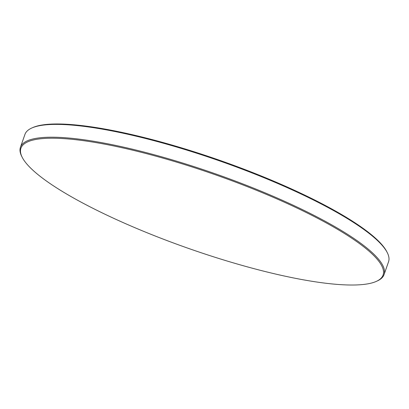 <?xml version="1.0" encoding="UTF-8"?>
<svg xmlns="http://www.w3.org/2000/svg" width="409" height="409" viewBox="0 0 409 409"><rect width="100%" height="100%" fill="white"/><g stroke="black" fill="none" stroke-linecap="round" stroke-linejoin="round"><path stroke-width="0.61" d="M31.651 128.078L32.602 127.649A191.862 39.187 19.3 0 1 275.947 182.092A191.862 39.187 19.3 0 1 386.791 251.683L387.262 252.614A192.634 39.346 -160.7 0 0 275.973 182.741A192.634 39.346 -160.7 0 0 31.651 128.078A192.634 39.346 -160.7 0 0 24.939 134.423L20.45 147.24A192.634 39.346 19.3 0 1 271.489 195.558A192.634 39.346 19.3 0 1 384.061 274.577A192.634 39.346 19.3 0 1 377.349 280.922L376.398 281.351A191.862 39.187 -160.7 0 0 270.962 196.33A191.862 39.187 -160.7 0 0 90.701 141.739A191.862 39.187 -160.7 0 0 22.209 157.317A191.862 39.187 -160.7 0 0 133.053 226.908A191.862 39.187 -160.7 0 0 376.398 281.351M384.061 274.577L388.55 261.76A192.634 39.346 -160.7 0 0 387.262 252.614M22.209 157.317L21.738 156.386A192.634 39.346 19.3 0 1 20.45 147.24"/></g></svg>
